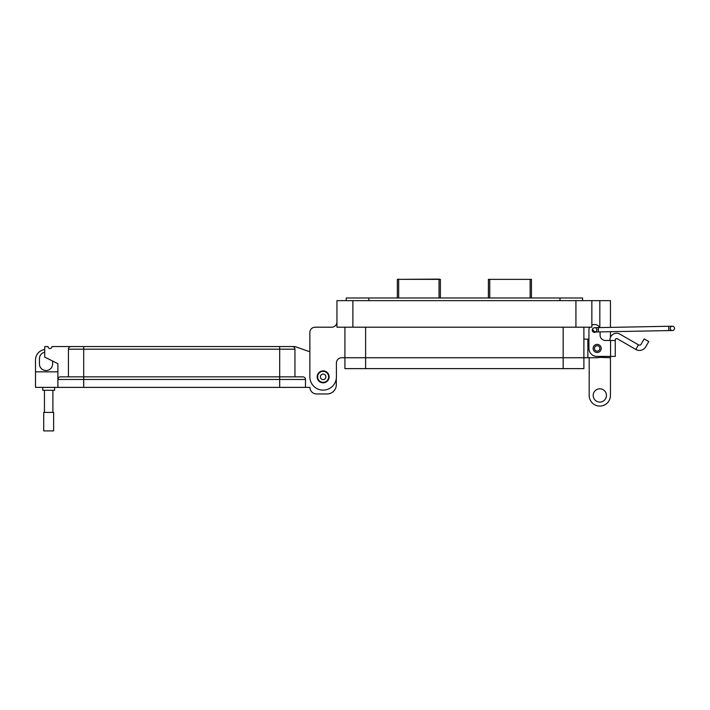 <?xml version="1.0" encoding="UTF-8"?>
<svg xmlns="http://www.w3.org/2000/svg" width="710" height="710" viewBox="0 0 710 710"><rect width="100%" height="100%" fill="white"/><g stroke="black" fill="none" stroke-linecap="round" stroke-linejoin="round"><path stroke-width="1.06" d="M531.453 297.987L531.453 279.367L530.121 279.367L530.121 297.987M489.749 297.987L489.749 279.367L530.121 279.367M489.749 279.367L488.427 279.367L488.427 297.987M488.427 279.367L488.365 297.987M440.377 297.987L440.377 279.367L439.046 279.367L439.046 297.987M398.674 297.987L398.674 279.367L440.377 279.367M439.046 279.101L397.351 279.367L397.351 297.987M398.674 279.101L397.351 279.367M609.952 340.472L609.952 339.877A6.638 6.638 0 0 1 619.91 334.135L638.485 344.856L635.832 349.453A7.269 7.269 0 0 0 645.763 346.799L648.762 341.59L644.165 338.936L641.166 344.137A1.953 1.953 0 0 1 638.485 344.856M635.832 349.453L617.256 338.732A1.331 1.331 0 0 0 615.268 339.877L615.268 340.472L605.399 340.472A5.307 5.307 0 0 1 600.092 335.155A5.307 5.307 0 0 0 605.399 340.472M597.172 344.385A4.047 4.047 0 0 1 601.219 348.433A4.047 4.047 0 0 1 597.172 352.488A4.047 4.047 0 0 1 593.125 348.433A4.047 4.047 0 0 1 597.172 344.385M596.746 329.804A2.254 2.254 0 0 1 596.515 331.153M595.797 331.978A2.254 2.254 0 0 1 592.3 330.567A2.254 2.254 0 0 1 593.631 328.038M615.268 356.402L615.268 340.472L615.268 356.402L596.906 356.402A7.97 7.97 0 0 1 588.936 348.433L588.936 329.848L588.936 339.14L583.886 339.14M608.603 356.402L601.965 356.402A9.292 9.292 0 0 1 597.172 357.733L344.909 357.733L344.909 368.623L365.623 368.623L365.623 357.733L583.886 357.733L583.886 368.623L365.623 368.623M600.092 335.155L600.092 331.889L600.092 335.155M599.586 327.594A5.307 5.307 0 0 0 594.785 324.541L594.252 324.541A5.307 5.307 0 0 0 591.856 325.109L591.856 300.641L336.948 300.641L336.948 327.195L591.856 327.195L591.856 300.641L610.44 300.641L610.44 327.39M589.646 327.195A5.307 5.307 0 0 0 588.936 329.848M594.252 324.541L594.785 324.541M583.886 368.623L583.886 327.195M323.139 382.335A5.485 5.485 0 0 1 317.645 376.85A5.485 5.485 0 0 1 323.139 371.365A5.485 5.485 0 0 1 328.623 376.85A5.485 5.485 0 0 1 323.139 382.335M323.139 379.593A2.742 2.742 0 0 1 320.396 376.85A2.742 2.742 0 0 1 323.139 374.108A2.742 2.742 0 0 1 325.881 376.85A2.742 2.742 0 0 1 323.139 379.593M597.172 351.139A2.698 2.698 0 0 1 594.474 348.433A2.698 2.698 0 0 1 597.172 345.734A2.698 2.698 0 0 1 599.87 348.433A2.698 2.698 0 0 1 597.172 351.139M674.5 328.357A2.157 2.157 0 0 1 672.388 330.514A2.157 2.157 0 0 1 670.196 328.357A2.157 2.157 0 0 1 672.308 326.209A2.157 2.157 0 0 1 674.5 328.357A2.157 2.157 0 0 1 672.388 330.514L594.856 331.996L592.655 329.884L594.856 331.996A2.157 2.157 0 0 0 596.968 329.795A2.157 2.157 0 0 0 594.776 327.683A2.157 2.157 0 0 0 592.655 329.884A2.157 2.157 0 0 0 594.856 331.996M668.793 330.585L668.713 326.272L598.361 327.621L598.441 331.925M329.067 376.85A5.928 5.928 0 0 1 323.139 382.779A5.928 5.928 0 0 1 317.21 376.85A5.928 5.928 0 0 1 323.139 370.922A5.928 5.928 0 0 1 329.067 376.85M54.599 387.385L54.599 390.287L42.742 390.287L42.742 387.385M57.892 371.845L35.5 371.845L35.5 387.385L57.892 387.385L57.892 363.68L44.721 357.094L44.721 346.56L48.014 346.56A1.979 1.979 0 0 0 49.984 348.539A1.979 1.979 0 0 0 51.963 346.56L71.062 346.56A2.636 2.636 0 0 0 68.426 349.196L83.7 349.196L83.7 346.56L71.062 346.56L292.316 346.56A2.636 2.636 0 0 1 294.952 349.196L294.952 376.85L302.851 376.85A2.636 2.636 0 0 1 305.486 379.486L305.486 387.385L83.7 387.385L83.7 379.486L305.486 379.486L305.486 387.385L309.968 387.385A6.585 6.585 0 0 0 316.553 393.97L327.088 393.97A9.221 9.221 0 0 0 336.309 384.749L336.309 378.528M294.952 346.56L309.862 351.778L294.952 346.56L292.316 346.56M68.426 349.196L68.426 376.85L60.527 376.85L294.952 376.85L294.952 349.196L279.678 349.196L279.678 376.85L302.851 376.85M68.426 376.85L83.7 376.85L83.7 379.486L57.892 379.486A2.636 2.636 0 0 1 60.527 376.85M57.892 387.385L83.7 387.385M44.721 352.222A6.585 6.585 0 0 0 39.449 358.674L39.449 363.946A6.585 6.585 0 0 0 46.035 370.531A6.585 6.585 0 0 0 52.62 363.946L52.62 361.044M35.5 371.845L35.5 359.997A10.535 10.535 0 0 1 44.721 349.542M44.446 390.287L44.446 412.412M52.895 390.287L52.895 412.412M43.709 412.412L53.632 412.412L53.632 430.899L43.709 430.899L43.709 412.412M599.817 402.091A6.638 6.638 0 0 0 606.455 395.443A6.638 6.638 0 0 0 599.817 388.805A6.638 6.638 0 0 0 593.178 395.443A6.638 6.638 0 0 0 599.817 402.091M599.826 357.343L610.44 357.733L610.44 395.443A10.623 10.623 0 0 1 599.817 406.076A10.623 10.623 0 0 1 589.193 395.443L589.193 357.733M323.139 370.877A5.973 5.973 0 0 1 329.112 376.85A5.973 5.973 0 0 1 323.139 382.823A5.973 5.973 0 0 1 317.166 376.85A5.973 5.973 0 0 1 323.139 370.877M610.44 357.733L610.44 356.402M610.44 337.383L610.44 331.694M591.856 307.386L591.856 300.641L591.856 307.386M346.24 300.641L346.24 297.987L582.564 297.987L582.564 300.641M336.948 321.887A5.307 5.307 0 0 1 331.632 327.195L315.169 327.195A5.307 5.307 0 0 0 309.862 332.511L309.862 376.85A13.277 13.277 0 0 0 323.139 390.127A13.277 13.277 0 0 0 336.416 376.85L336.416 363.05A5.307 5.307 0 0 1 341.723 357.733L365.614 357.733L365.614 327.195M309.862 332.511L309.862 351.778M336.416 376.85L336.416 363.05A5.307 5.307 0 0 1 341.723 357.733M344.909 357.733L344.909 327.195L344.909 357.733M331.632 327.195L315.169 327.195M610.547 340.472L610.547 356.402M563.181 368.623L563.172 327.195M279.678 346.56L279.678 349.196L83.7 349.196L83.7 376.85M279.678 376.85L279.678 387.385M575.925 300.641L575.925 327.195M599.826 327.585L599.826 300.641M352.879 327.195L352.879 300.641M559.995 297.987L559.995 300.641M368.809 297.987L368.809 300.641M587.871 339.14L587.88 357.733M668.713 326.272L672.308 326.209M598.361 327.621L594.776 327.683M336.948 327.195L336.948 300.641"/></g></svg>
